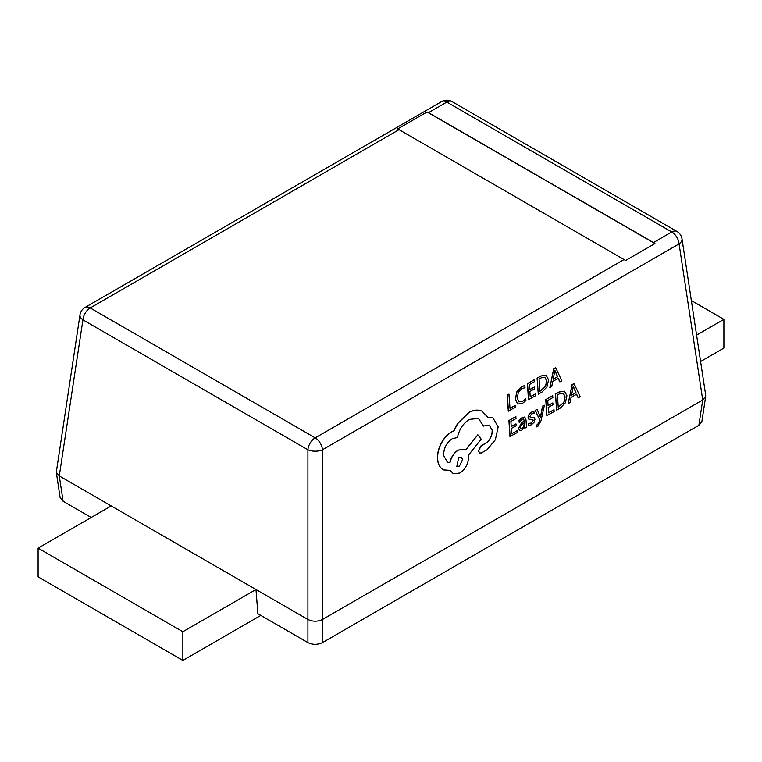 <?xml version="1.0" encoding="UTF-8"?>
<svg xmlns="http://www.w3.org/2000/svg" width="762" height="762" viewBox="0 0 762 762"><rect width="100%" height="100%" fill="white"/><g stroke="black" fill="none" stroke-linecap="round" stroke-linejoin="round"><path stroke-width="1.14" d="M492.881 417.862L487.766 417.224M489.328 425.101L492.157 430.282C492.166 435.597 490.09 439.855 485.937 443.046L481.108 445.675L478.403 450.875L479.65 452.971M478.46 418.414L483.432 426.025L489.404 425.139L492.3 430.359C492.309 435.673 490.242 439.922 486.08 443.113L481.251 445.741L478.555 450.942L479.727 453.009L481.527 452.914L487.108 449.742L495.386 439.722L498.167 426.911L492.957 417.9L487.804 417.309L482.098 411.213C478.117 409.48 473.697 409.937 468.84 412.604L457.781 423.501L453.952 430.882L451.752 431.892C447.561 434.33 444.055 438.217 441.236 443.541C438.579 448.78 437.378 453.952 437.655 459.057C438.017 463.744 439.617 467.125 442.455 469.221L443.665 469.916L450.39 470.383L453.333 473.726L459.886 473.021C465.601 469.078 468.506 463.487 468.592 456.248L468.516 455.105L481.203 439.15L477.869 434.778L465.725 449.961L464.82 449.409L458.372 450.123C454.057 452.923 451.256 457.124 449.971 462.696L447.361 462.153L443.598 455.438C443.694 448.199 446.589 442.608 452.304 438.674L457.429 437.531C459.124 429.473 463.106 423.424 469.382 419.386L478.526 418.452L483.575 426.091M464.744 449.37L458.219 450.047C453.904 452.857 451.114 457.048 449.828 462.629L447.294 462.115M477.869 434.778L465.592 449.866M450.275 470.411L453.257 473.688M482.098 411.213L481.955 411.147C477.974 409.404 473.554 409.87 468.687 412.537L457.629 423.434L453.8 430.816L451.609 431.825C447.418 434.264 443.913 438.15 441.093 443.474C438.426 448.713 437.236 453.885 437.512 458.991C437.874 463.667 439.464 467.058 442.312 469.144L443.589 469.878M544.411 405.232L542.687 406.213L540.477 417.376L537.153 409.356L535.295 410.413L539.782 419.719L539.182 422.215L537.581 424.796L536.629 425.11L536.743 426.891L537.829 426.444L540.982 420.853L544.411 405.232L542.544 406.146L540.372 417.281M537.153 409.356L535.143 410.347L539.629 419.643L539.039 422.148L537.439 424.729L536.477 425.034L536.743 426.891M532.638 419.491L533.133 420.338L531.266 423.005L528.457 423.462L528.59 425.529L531.362 424.805L534.067 422.319L534.981 419.243L534.029 417.519M534.295 417.662L530.362 417.347L529.923 416.481L531.647 413.909L534.114 413.366L533.838 411.347L531.552 412.118L528.98 414.528L528.076 417.576L528.999 419.319M534.152 417.595L530.219 417.271M524.713 417.033L522.151 417.462L518.951 420.386L519.217 422.405L522.246 419.252L523.57 419.024L524.361 420.957L521.57 423.034L518.665 428.568L519.665 430.54L518.522 428.492L521.427 422.967L524.208 420.891L523.494 418.995M524.599 426.72L524.837 428.234L526.504 427.292L526.018 419.919L524.789 417.071L522.294 417.538L519.093 420.462L519.217 422.405M558.194 378.343L559.794 381.838L561.832 380.829L555.698 367.684L553.869 368.732L549.859 387.629L551.764 386.553L552.745 381.448L558.289 378.295L559.937 381.905M555.698 367.684L553.717 368.656L549.859 387.629M546.135 375.266L540.877 375.961L537.077 378.123L538.286 394.211L541.953 392.135L546.964 386.953L548.573 379.838L546.192 375.295L541.02 376.028L537.22 378.19L538.286 394.211M535.657 393.811L530.219 396.907L529.857 391.516L534.619 388.81L534.495 386.972L529.733 389.677L529.39 384.553L534.533 381.638L534.257 379.724L527.409 383.619L528.476 399.64L535.772 395.64L535.657 393.811L530.209 396.764M534.495 386.972L529.723 389.534M524.913 385.591L521.722 386.725L516.988 391.858L515.474 399.183L517.569 404.003L522.284 403.584L525.913 400.564L525.78 398.574L522.418 401.603L518.884 401.86L517.274 398.031L518.351 392.42L521.856 388.582L525.056 387.753L524.77 385.515L521.57 386.658L516.846 391.792L515.331 399.107L517.874 404.174M525.78 398.574L522.265 401.536L518.741 401.793M85.039 307.448A10.344 10.344 0 0 0 79.991 314.858L56.293 472.259L59.274 475.945L307.915 619.496C312.772 621.773 317.63 621.773 322.478 619.496L702.726 399.964L705.707 396.278L705.707 395.249L682.009 238.877A10.344 10.344 0 0 0 676.961 231.467L451.971 101.575A10.344 10.344 0 0 0 441.636 101.575L85.039 307.448A10.344 5.972 60 0 1 90.211 307.962L315.201 437.855L624.04 259.547A10.344 5.972 60 0 1 625.497 260.556L654.939 243.564A10.344 5.972 -120 0 0 653.482 242.554L428.492 112.652A10.344 5.972 -120 0 0 427.034 111.985L397.593 128.978A10.344 5.972 60 0 1 399.05 129.654L624.04 259.547M515.322 405.374L510.026 408.384L508.94 394.116L507.216 395.097L508.283 411.118L515.445 407.194L515.322 405.374L510.016 408.242M517.15 430.711L511.712 433.797L511.359 428.415L516.112 425.701L515.988 423.872L511.235 426.577L510.892 421.453L516.026 418.529L515.76 416.614L508.911 420.51L509.969 436.531L517.274 432.54L517.15 430.711L511.702 433.654M515.988 423.872L511.226 426.425M554.012 409.756L548.564 412.852L548.211 407.46L552.964 404.755L552.85 402.917L548.088 405.622L547.745 400.498L552.888 397.573L552.612 395.668L545.763 399.564L546.83 415.585L554.126 411.585L554.012 409.756L548.554 412.699M552.85 402.917L548.078 405.479M564.49 391.211L559.232 391.906L555.431 394.068L556.641 410.156L560.299 408.07L565.318 402.888L566.928 395.783L564.547 391.239L559.375 391.973L555.574 394.135L556.641 410.156M576.548 394.287L578.148 397.783L580.187 396.773L574.053 383.629L572.224 384.677L568.214 403.574L570.109 402.498L571.1 397.393L576.644 394.24L578.291 397.85M574.053 383.629L572.072 384.6L568.214 403.574M79.991 314.858A10.344 5.925 8.6 0 0 82.925 319.869L59.274 475.945L63.113 501.272L91.202 517.493M111.214 505.93L38.1 548.145L182.861 631.727L255.975 589.512L257.899 613.734L307.915 642.614L307.915 449.77A10.344 4.886 0 0 0 322.478 449.77L322.478 642.614L698.887 425.291L702.726 399.964L679.075 243.888A10.344 5.925 -8.6 0 0 682.009 238.877M322.478 642.614C317.63 644.881 312.772 644.881 307.915 642.614M63.113 501.272L60.131 497.586L56.293 472.259M705.707 396.278L701.869 421.605L698.887 425.291M691.363 300.571L723.9 319.364L696.601 335.118M723.9 319.364L723.9 348.063L700.602 361.521M38.1 548.145L38.1 576.853L182.861 660.425L260.823 615.42M182.861 631.727L182.861 660.425M654.939 243.564L427.034 111.985M509.083 394.192L507.216 395.097M507.368 395.164L508.425 411.185M534.41 379.79L527.409 383.619M527.552 383.686L528.618 399.707M539.067 379.057L539.887 391.411L545.659 386.391L546.773 380.924L545.011 377.238L541.077 377.914L539.067 379.057M539.877 391.258L545.516 386.324L546.63 380.848L544.868 377.171M553.174 379.324L557.641 376.79L554.898 370.265L553.174 379.324M553.202 379.152L557.489 376.714L554.755 370.199M515.912 416.681L508.911 420.51M509.054 420.586L510.121 436.607M519.503 430.463L521.903 430.187L524.723 426.463L524.837 428.234M520.694 425.739L520.351 427.444L520.922 428.501L522.227 428.292L523.97 426.329L524.456 422.491L520.694 425.739M520.77 428.435L522.075 428.225L523.827 426.263L524.323 422.596M533.981 411.413L531.695 412.185L529.123 414.595L528.218 417.643L528.818 419.186L532.781 419.567L533.276 420.414L531.419 423.072L528.457 423.462M528.599 423.529L528.742 425.606M532.781 419.567L533.133 420.338M552.764 395.735L545.763 399.564M545.906 399.631L546.973 415.652M557.422 395.002L558.241 407.356L564.013 402.336L565.128 396.869L563.366 393.182L559.432 393.859L557.422 395.002M558.232 407.203L563.87 402.26L564.985 396.792L563.223 393.116M571.529 395.268L575.996 392.725L573.253 386.21L571.529 395.268M571.557 395.097L575.843 392.659L573.11 386.143M459.343 466.239L462.734 459.696L461.296 457.086L458.753 457.352L456.8 466.496L459.343 466.239L462.591 459.629L461.22 457.057M456.724 466.458L459.191 466.163M653.482 242.554L671.789 231.981A10.344 5.972 60 0 1 679.075 243.888L322.478 449.77A10.344 5.972 -120 0 0 315.201 437.855A10.344 5.972 -60 0 0 307.915 449.77L82.925 319.869A10.344 5.972 -60 0 1 90.211 307.962L399.05 129.654M676.961 231.467A10.344 5.972 -60 0 0 671.789 231.981L446.799 102.079L428.492 112.652M441.636 101.575A10.344 5.972 -120 0 1 446.799 102.079A10.344 5.972 -60 0 1 451.971 101.575"/></g></svg>
